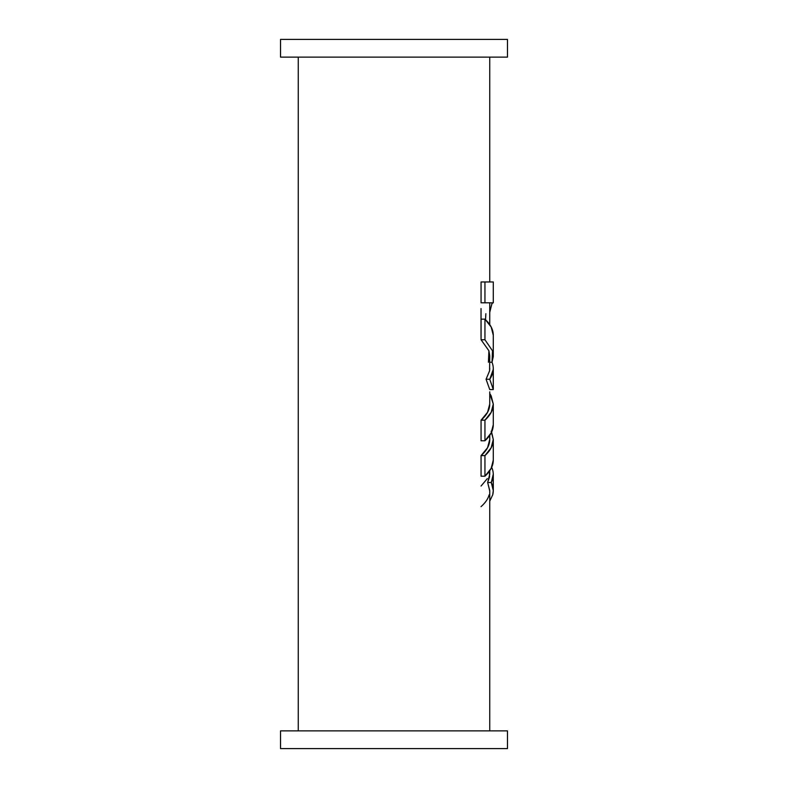 <?xml version="1.0" encoding="UTF-8"?>
<svg xmlns="http://www.w3.org/2000/svg" width="788" height="788" viewBox="0 0 788 788"><rect width="100%" height="100%" fill="white"/><g stroke="black" fill="none" stroke-linecap="round" stroke-linejoin="round"><path stroke-width="1.18" d="M489.742 730.87L489.742 490.53L487.654 482.502L489.742 474.14M491.604 432.1L493.288 439.497C493.288 445.102 490.51 450.47 484.945 455.602L481.064 455.602L481.064 476.198L484.945 476.198L481.064 476.198L481.064 455.602L487.545 447.742L489.742 439.497L489.742 435.34M489.742 393.429L493.288 404.067C493.288 409.671 490.51 415.04 484.945 420.181L481.064 420.181L481.064 440.778L484.945 440.778L481.064 440.778L481.064 420.181L487.545 412.311L489.742 404.086L489.742 391.843M493.268 369.375L489.762 379.255L493.288 389.558L489.742 389.558L486.078 379.255L489.762 379.255L493.288 389.558L489.742 389.558L486.078 379.255L489.594 370.803L489.742 355.831L488.915 350.778L481.064 339.756L481.064 319.15L484.945 319.15L481.064 319.15L481.064 339.756L484.945 339.756L484.945 319.15L484.945 339.756L492.5 350.798L492.017 362.253L489.742 362.253L492.017 362.253C494.263 367.986 493.505 373.65 489.762 379.255L486.078 379.255L489.594 370.803L489.742 368.469M492.392 281.966L484.945 281.966L484.945 302.799L481.064 302.799L481.064 281.966L484.945 281.966L481.064 281.966L481.064 302.799L492.727 302.799L491.761 304.148L489.742 312.304M281.759 730.87L506.379 730.87M280.607 748.6L507.393 748.6M507.433 39.4L280.567 39.4M507.364 730.87L280.636 730.87M280.528 39.4L280.528 57.13L507.472 57.13L507.472 39.4M280.902 748.6L507.098 748.6M282.587 39.4L505.995 39.4M281.011 57.13L506.989 57.13M485.467 320.529L485.881 313.693M481.035 308.561L481.035 336.535M484.945 302.799L484.945 281.966L493.288 281.966L493.288 302.799L484.945 302.799M491.889 303.853L489.742 312.344M488.422 362.253L488.915 350.778L481.064 339.756L484.945 339.756L492.5 350.798L493.278 356.531L492.017 362.253M493.288 335.255C493.288 329.65 490.51 324.282 484.945 319.15L491.18 327.03L493.288 335.245L493.278 356.531M489.742 393.458L491.17 395.842L493.288 404.067L491.18 412.301L484.945 420.181L484.945 440.778L484.945 420.181L481.064 420.181C486.856 415.059 489.742 409.691 489.742 404.067M484.945 440.778C490.51 435.646 493.288 430.278 493.288 424.673L491.18 432.898L484.945 440.778M493.288 404.067L493.288 424.683M491.17 431.272L493.288 439.497L491.18 447.722L484.945 455.602L484.945 476.198L484.945 455.602L481.064 455.602C486.856 450.49 489.742 445.121 489.742 439.497M484.945 476.198C490.51 471.066 493.288 465.698 493.288 460.094L491.18 468.318L484.945 476.198M493.288 439.497L493.288 460.103M487.299 478.611L481.035 486.058M491.692 467.314C493.938 472.386 493.8 477.449 491.279 482.502L487.654 482.502L489.555 476.898L489.407 471.234M481.035 506.654C485.319 502.872 488.028 498.922 489.161 494.795M489.742 490.963L487.654 482.502L491.279 482.502C493.327 486.56 493.82 490.658 492.736 494.775L489.742 501.168L492.736 494.775L493.288 490.55L493.288 474.14L491.279 482.502L493.288 490.55M489.742 57.13L489.742 281.966M298.258 57.13L298.258 730.87M489.742 474.474L489.742 470.761M489.742 324.587L489.742 302.799M280.528 748.6L280.528 730.87M507.472 748.6L507.472 730.87M493.288 368.656L493.288 389.262"/></g></svg>
